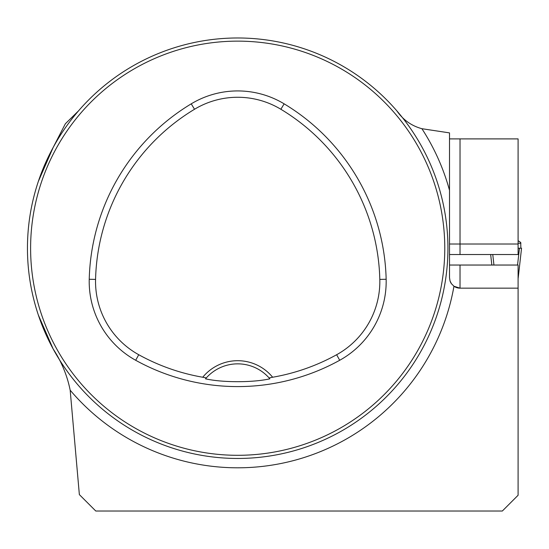 <?xml version="1.0" encoding="UTF-8"?>
<svg xmlns="http://www.w3.org/2000/svg" width="549" height="549" viewBox="0 0 549 549"><rect width="100%" height="100%" fill="white"/><g stroke="black" fill="none" stroke-linecap="round" stroke-linejoin="round"><path stroke-width="0.82" d="M396.893 110.905C403.117 119.908 411.455 125.845 421.906 128.706L449.507 132.885L449.507 277.657L450.022 280.903L451.422 283.703L453.961 286.249L460.021 288.163L518.098 288.163L518.098 495.253L502.335 511.023L95.78 511.023L79.358 494.601L70.176 390.202C67.198 375.468 61.522 361.722 53.157 348.958L38.327 314.975M449.507 265.037L518.098 265.037L518.098 288.163L460.021 288.163A10.513 10.513 0 0 1 453.961 286.249A219.593 219.593 0 0 1 70.176 390.202M493.4 511.023L476.58 511.023M78.486 110.905L65.365 123.751L53.157 147.482L38.327 181.465M449.507 254.53L518.098 254.53L518.098 138.897L449.507 138.897M27.45 248.217A210.24 210.24 0 0 0 342.809 430.292A210.24 210.24 0 0 0 342.809 66.148A210.24 210.24 0 0 0 27.45 248.217M37.703 313.074L36.673 309.821L37.703 313.074M172.832 448.21L176.092 449.233L172.832 448.21M437.677 183.366L438.706 186.619L437.677 183.366M302.547 48.23L299.287 47.207L302.547 48.23M37.703 183.366L36.673 186.619L37.703 183.366M172.832 48.23L176.092 47.207L172.832 48.23M302.547 448.21L299.287 449.233L302.547 448.21M437.677 313.074L438.706 309.821L437.677 313.074M202.739 377.238L206.314 377.911L205.518 378.824C222.249 382.646 253.02 382.66 269.861 378.824L269.072 377.911L272.647 377.238A45.203 45.203 0 0 0 202.739 377.238A204.564 204.564 0 0 1 138.746 354.729A83.674 83.674 0 0 1 95.567 279.414A204.564 204.564 0 0 1 194.518 109.265A83.674 83.674 0 0 1 280.868 109.265A204.564 204.564 0 0 1 379.812 279.414A83.674 83.674 0 0 1 336.64 354.729A204.564 204.564 0 0 1 272.647 377.238M135.678 360.274A210.898 210.898 0 0 0 339.701 360.274A90.015 90.015 0 0 0 386.153 279.256A210.898 210.898 0 0 0 284.135 103.836A90.015 90.015 0 0 0 191.244 103.836A210.898 210.898 0 0 0 89.233 279.256A90.015 90.015 0 0 0 135.678 360.274L138.746 354.729M30.607 248.217A207.09 207.09 0 0 0 341.238 427.561A207.09 207.09 0 0 0 341.238 68.879A207.09 207.09 0 0 0 30.607 248.217M206.314 377.911A42.047 42.047 0 0 1 269.072 377.911M421.906 128.706A219.593 219.593 0 0 1 449.507 190.311L449.507 230.875M450.022 280.903A10.513 10.513 0 0 0 451.422 283.703A10.513 10.513 0 0 1 450.022 280.903M518.153 240.688L520.665 242.445M520.864 248.223L520.726 242.514M520.898 243.248L518.098 243.248M490.662 254.53L491.842 265.037M518.098 248.223L521.55 248.223L518.098 278.796M493.949 265.037L492.762 254.53M519.45 248.223L517.549 265.037M518.098 276.373L518.098 277.856M339.701 360.274L336.64 354.729M284.135 103.836L280.868 109.265M386.153 279.256L379.812 279.414M89.233 279.256L95.567 279.414M191.244 103.836L194.518 109.265M518.098 244.017L460.021 244.017L460.021 254.53M460.021 138.897L460.021 244.017L449.507 244.017M453.961 286.249A10.513 10.513 0 0 0 460.021 288.163L460.021 265.037"/></g></svg>

